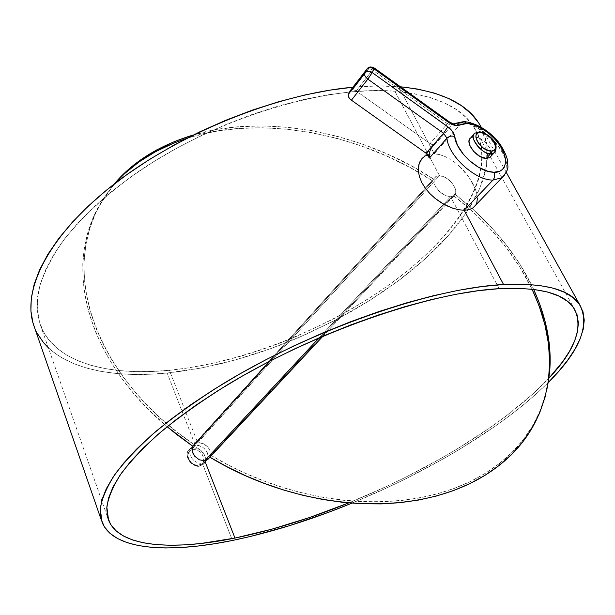 <?xml version="1.0" encoding="UTF-8"?>
<svg xmlns="http://www.w3.org/2000/svg" width="615" height="615" viewBox="0 0 615 615"><rect width="100%" height="100%" fill="white"/><g stroke="black" fill="none" stroke-linecap="round" stroke-linejoin="round"><path stroke-width="0.46" stroke-dasharray="3.08 2.31" d="M495.19 151.744C500.141 145.278 482.444 129.742 478.708 132.202C487.249 132.194 499.234 146.355 495.19 151.744M37.215 333.307L34.263 326.765C48.808 365.218 103.981 379.424 167.157 373.021L195.332 445.314L192.987 447.905C197.761 444.253 211.206 459.374 203.265 464.363L199.714 465.939L198.883 465.232C208.508 464.11 202.174 447.981 192.864 449.742L192.987 447.905L195.332 445.314L198.883 445.514L204.034 448.174L207.432 452.878L207.924 458.09L205.671 461.788L202.32 463.241L199.944 465.801L203.265 464.363L205.51 460.504C205.233 452.655 201.059 448.458 192.987 447.905L189.489 449.434C182.955 454.262 191.434 467.592 199.944 465.801L202.32 463.241L205.341 462.042L207.378 459.628L208.116 456.407L207.432 452.878L205.433 449.58L202.427 447.005L198.883 445.514L195.332 445.314L167.157 373.021L200.897 368.07L235.545 359.89L270.392 348.759L304.794 334.944L338.119 318.731L369.769 300.404L399.097 280.256L425.457 258.615L448.151 235.883L466.424 212.498L479.508 188.99L486.588 165.996L486.903 144.271L479.785 124.66M425.365 155.787L429.485 154.211L423.574 157.002L452.248 124.784L450.833 125.083L453.201 123.792L450.833 125.083L447.397 123.684L372.544 69.979L368.946 68.488L372.544 69.979L356.216 90.997L352.649 89.559L368.946 68.488L366.986 68.995L368.946 68.488L352.649 89.559L350.688 90.098L353.502 89.698L356.216 90.997L372.544 69.979L447.397 123.684L449.48 121.978L447.397 123.684L430.031 143.579L356.216 90.997L430.7 144.01L433.337 144.917L434.859 144.602L452.248 124.784L461.604 122.823C484.451 123.008 515.77 160.292 504.846 174.745C509.904 168.541 505 151.328 492.169 138.936C478.747 127.605 468.561 122.231 461.604 122.823L453.124 132.417L461.604 122.823L450.833 125.083L447.397 123.684L430.031 143.579L434.859 144.602L432.176 146.916L430.331 149.991L429.393 153.742M210.883 455.285L211.437 455.615C303.28 511.119 427.756 519.744 499.534 463.395L485.612 473.143L470.467 481.484L454.27 488.402L437.173 493.891L419.315 497.958L400.849 500.602L381.907 501.855L362.627 501.732L343.139 500.256L323.567 497.466L304.033 493.399L284.645 488.087L265.534 481.568L246.792 473.904L228.534 465.125L210.883 455.285L454.639 193.963L474.104 210.253L491.646 227.65L507.091 245.923L520.282 264.819L533.651 289.388C517.369 254.287 491.031 222.484 454.639 193.963L453.916 195.947L209.938 457.222L453.916 195.947L454.639 193.963L210.883 455.285L210.491 456.299M499.534 463.395L499.003 465.532L499.534 463.395C523.396 444.768 539.094 420.575 546.627 390.802L539.985 411.189L532.475 426.103L523.127 439.825L512.095 452.271L499.534 463.395M209.776 457.06L210.514 453.832L209.83 450.295L207.816 446.99L203.058 443.507L197.692 442.715L439.441 175.59L445.606 177.52L451.464 182.371L454.285 186.43L455.73 190.412L455.561 193.748L453.778 195.954L450.595 196.715L319.2 337.766L450.595 196.715L446.482 195.908L442.085 193.648L438.118 190.235L435.22 186.184L433.859 182.102L434.205 178.642L436.181 176.344L439.441 175.59L394.899 91.212C324.889 85.262 215.404 118.495 137.552 172.238C105.088 195.155 79.074 219.632 61.146 243.509C50.668 259.223 43.342 274.167 39.168 288.343C36.746 301.904 37.192 314.234 40.49 325.327C54.627 362.496 107.971 376.411 169.371 370.276L197.692 442.715L196.377 443.015M489.794 157.509C496.428 153.512 483.944 136.861 474.434 136.922L478.708 132.202L474.434 136.922L478.547 137.906L484.989 142.019L489.863 148.007L491.554 153.896M434.228 153.796L453.124 132.417L434.228 153.796L439.433 154.549L434.228 153.796L398.597 86.63L434.228 153.796L429.485 154.211L434.228 153.796M444.86 156.433L439.433 154.549L444.86 156.433L450.334 159.339L444.86 156.433M453.04 161.13L455.677 163.113L453.04 161.13M458.26 165.289L460.758 167.634L458.26 165.289M465.378 172.646L460.758 167.634L469.437 178.004L465.378 172.646M472.766 183.462L469.437 178.004L475.264 188.82L472.766 183.462M476.825 193.91L475.264 188.82L476.825 193.91L477.363 198.514L476.825 193.91M475.195 205.794L476.825 202.535L477.363 198.514M499.142 288.673L450.595 196.715L499.142 288.673M192.687 446.144L193.541 444.868L192.687 446.144M196.085 443.115L193.541 444.868L435.674 176.682L439.441 175.59L441.409 175.836L445.606 177.52L449.665 180.526L453.024 184.369L455.192 188.459L455.853 192.188L454.862 195.017L453.778 195.954L450.595 196.715L446.482 195.908L440.009 192.057L435.22 186.184L433.859 182.102L434.205 178.642L435.674 176.682M232.424 540.477L202.32 463.241L232.424 540.477M548.296 382.453C504.146 426.641 428.893 471.628 351.872 503.17L387.327 487.664L406.469 478.439L443.5 458.744L461.181 448.358L494.36 426.787L509.635 415.709L523.872 404.509L536.941 393.254L548.296 382.453M476.825 202.535L475.702 205.064M400.465 86.784L398.597 86.63C384.621 85.523 369.384 85.723 352.895 87.23L377.556 85.939L400.465 86.784M200.59 463.326L198.791 463.041L200.59 463.326M196.992 462.418L195.27 461.473L196.992 462.418M193.687 460.243L192.303 458.79L193.687 460.243M191.165 457.16L192.303 458.79L191.165 457.16M189.804 453.647L190.319 455.423L189.804 453.647M189.804 450.249L189.628 451.894L189.804 450.249M191.18 447.474L190.335 448.75L192.326 446.452L191.18 447.474M193.725 445.729L195.332 445.314L193.725 445.729M394.899 91.212L439.441 175.59L197.692 442.715L169.371 370.276C245.054 362.512 331.662 327.503 395.852 279.879C459.32 232.439 498.604 170.924 474.665 128.381C462.457 107.548 435.866 95.156 394.899 91.212L374.412 90.597L352.241 91.743L328.648 94.702L303.941 99.469L278.48 106.026L252.627 114.298L226.789 124.184L201.374 135.531L176.766 148.177L153.343 161.906L131.464 176.497L111.423 191.719L93.48 207.332L77.844 223.091L64.66 238.774L54.028 254.164L45.987 269.07L40.529 283.315L37.607 296.761L37.138 309.268L39.014 320.753L43.088 331.139L49.215 340.372L57.233 348.413L66.966 355.247L78.251 360.874L90.912 365.295L104.788 368.539L119.725 370.622L135.561 371.583L152.159 371.46L169.371 370.276L187.075 368.085L205.149 364.933L223.468 360.851L241.918 355.885L260.406 350.081L278.818 343.485L297.06 336.136L332.63 319.346L349.766 309.998L366.34 300.082L382.253 289.634L397.398 278.71L411.681 267.371L424.98 255.671L437.196 243.671L448.204 231.44L457.891 219.063L466.132 206.617L472.812 194.194L477.801 181.894L480.976 169.825L482.229 158.109L481.445 146.877L478.532 136.253L473.404 126.383L466.001 117.419L456.292 109.508L444.268 102.79L429.97 97.416L413.472 93.518L394.899 91.212M210.322 455.515L209.83 450.295L207.816 446.99L204.803 444.407L199.429 442.646L197.692 442.715L194.202 444.207M548.941 378.187C506.529 423.512 428.332 470.729 348.705 502.909L386.535 486.457L405.27 477.425L441.509 458.137L458.805 447.974L491.231 426.864L506.145 416.024L532.759 394.084L548.941 378.187M481.176 127.097L484.013 133.34L486.911 144.279L487.618 155.841L486.242 167.887L482.906 180.28L477.717 192.895L470.806 205.633L462.311 218.387L452.34 231.056L441.032 243.563L428.509 255.832L414.871 267.794L400.257 279.379L384.759 290.541L368.485 301.204L351.542 311.336L334.03 320.884L297.691 338.035L279.056 345.545L260.245 352.295L241.357 358.23L222.492 363.319L203.765 367.509L185.276 370.753L167.157 373.021L149.53 374.258L132.517 374.427L116.266 373.482L100.929 371.383L86.661 368.108L73.623 363.619L61.977 357.899L51.914 350.934L48.331 347.775M423.574 157.002L422.067 158.439M491.277 155.48L490.862 156.364M470.068 138.475L471.198 137.56M472.674 137.037L474.434 136.922L470.706 137.875M432.745 180.987L270.131 360.982L432.745 180.987L433.514 179.026L432.745 180.987L410.12 167.557L386.351 155.864L361.751 146.055L336.643 138.275L311.375 132.602L286.252 129.081L261.621 127.743L237.767 128.55L214.973 131.456L193.494 136.376L186.107 138.629C255.44 114.936 356.592 130.734 432.745 180.987M193.948 444.453L433.514 179.026L193.948 444.453L177.804 432.66L162.575 419.984L148.369 406.477L135.292 392.224L123.461 377.295L112.968 361.774L103.927 345.753L96.447 329.34L90.62 312.628L86.554 295.754L84.332 278.833L84.04 261.998L85.754 245.408L89.536 229.218L95.425 213.589L103.451 198.691L114.129 184.1L99.415 205.595C56.811 284.353 107.725 386.966 193.948 444.453L192.979 446.382L193.948 444.453M192.864 449.742L195.924 449.911L198.96 451.233L202.512 454.877L203.688 457.891L203.68 460.843L201.482 464.21L197.377 465.309L194.248 464.556L191.357 462.718L189.159 460.074L187.99 457.037L188.021 454.078L190.258 450.734L192.864 449.742C183.178 450.71 189.466 467.077 198.883 465.232L199.944 465.801C195.286 469.499 181.663 454.608 189.489 449.434L192.987 447.905L192.864 449.742M98.123 207.393C60.109 277.534 96.624 368.17 167.142 426.733L147.316 408.368L134.208 394.1L122.347 379.163L111.83 363.634L102.767 347.606L95.264 331.185L89.413 314.465L85.324 297.583L83.079 280.648L82.779 263.812L84.478 247.222L88.252 231.025L94.133 215.388L102.159 200.482L114.913 183.493L105.749 195.093L99.415 205.595M193.333 134.977L216.149 129.657L238.904 126.736L262.72 125.914L287.313 127.244L312.382 130.741L337.612 136.399L362.666 144.164L387.212 153.95L410.935 165.62L433.514 179.026C359.737 130.38 262.228 113.875 193.333 134.977M453.916 195.947C489.555 223.829 515.593 254.91 532.037 289.196L519.706 266.887L506.483 247.976L491.008 229.679L473.419 212.26L453.916 195.947M463.979 121.539L461.604 122.823M452.248 124.784L453.578 123.792L452.248 124.784M372.544 69.979L374.366 68.042L372.544 69.979M479.746 131.787L474.98 133.148L473.95 134.285M205.671 461.788L203.265 464.363L199.729 465.939C191.096 467.731 182.809 454.723 189.489 449.434L191.849 446.821M350.696 90.09L366.986 68.995M464.663 121.586L463.956 121.539M322.998 336.144L454.093 195.739M40.49 325.327L107.994 518.53M506.268 172.361L481.122 127.074M102.029 522.112L101.444 520.436M474.665 128.381L574.333 308.891M453.847 123.677L452.579 124.453L453.17 123.792"/><path stroke-width="0.92" d="M490.862 156.364L489.479 157.717L486.265 158.424L490.616 153.742C481.145 153.942 468.43 137.114 474.98 133.148L479.5 131.779L480.569 132.44C490.947 132.517 501.786 151.92 490.908 151.121L490.616 153.742L494.152 152.843L495.19 151.744L494.152 152.843L490.616 153.742L486.265 158.424L489.794 157.509L494.152 152.843C501.102 143.287 487.787 133.109 479.746 131.787M422.067 158.439L418.953 164.205L418.392 171.593L419.545 177.074L421.89 182.693L425.372 188.282L429.808 193.548L435.059 198.345L443.869 204.265L453.009 208.285L458.828 209.769L464.171 210.253L492.984 180.072C475.418 180.61 448.243 155.879 446.951 138.167L429.393 158.047L428.355 155.518L426.064 153.22L351.419 100.199L426.064 153.22L443.538 133.278L367.847 79.12L351.419 100.199L350.573 99.522L349.174 97.962L348.175 95.54L350.327 90.566L366.986 68.995L364.718 73.1L348.39 94.233L350.327 90.566L366.617 69.457L369.008 67.904L372.129 67.958L374.089 68.918L372.213 72.57L449.165 127.828L452.509 131.472L454.693 136.561C451.725 135.584 449.142 136.123 446.951 138.167C448.243 155.879 475.418 180.61 492.984 180.072L501.971 177.712L504.846 174.745L501.971 177.712L492.984 180.072C494.829 177.72 495.121 175.106 493.86 172.231C495.121 175.106 494.829 177.72 492.984 180.072L464.171 210.253L468.768 209.73L472.489 208.224L475.195 205.794L472.489 208.224L468.768 209.73L464.171 210.253L503.554 284.507C545.236 282.815 570.735 289.742 580.037 305.278C590 325.873 579.422 351.596 548.296 382.453L559.058 370.907L567.83 359.967L574.871 349.32L580.06 339.05L583.228 329.286L584.25 320.131L582.982 311.728L579.315 304.187L573.149 297.652L564.409 292.256L553.054 288.127L539.086 285.391L522.558 284.153L503.554 284.507L464.171 210.253L458.828 209.769L453.009 208.285L446.913 205.825L440.84 202.481L435.059 198.345L429.808 193.548L425.372 188.282L421.89 182.693L419.545 177.074L418.392 171.593L418.469 166.527L419.714 162.083L422.067 158.439L425.365 155.787M449.38 122.962L456.284 125.767L453.201 123.792L456.284 125.767L454.67 125.522L449.38 122.962L374.089 68.918L449.38 122.962L449.488 121.978L449.38 122.962M461.604 122.823L463.979 121.539L467.046 123.492C473.243 123.085 491.377 130.941 501.763 148.484C511.027 166.042 500.987 173.23 493.86 172.231C478.924 172.584 455.892 151.613 454.693 136.561L457.514 145.386L463.587 154.596L469.03 160.277L478.416 167.203L488.026 171.331L493.86 172.231L499.565 171.308L502.44 169.556L504.438 166.965L505.684 161.776L504.754 155.434L500.349 146.124L495.037 139.251L488.502 133.101L483.713 129.65L473.904 124.876L469.237 123.73L464.786 123.5L456.284 125.767L467.046 123.492L463.979 121.539M210.491 456.299L210.883 455.285M209.938 457.222L209.938 457.222C302.003 513.071 426.979 521.951 499.003 465.532L485.058 475.272L469.898 483.605L453.678 490.516L436.558 495.99L418.677 500.041L400.188 502.678L381.223 503.916L361.912 503.77L342.401 502.286L322.798 499.48L303.233 495.398L283.822 490.07L264.681 483.544L245.908 475.864L227.627 467.069L209.938 457.222M208.07 459.221L204.718 460.673L234.976 538.063L204.718 460.673L199.375 459.843L194.678 456.199L192.687 452.817L191.988 449.288L192.672 446.175L192.164 451.041L194.678 456.199L199.375 459.843L204.718 460.673L319.2 337.766L204.718 460.673L207.739 459.474L209.246 457.96L208.07 459.221L322.998 336.144M234.976 538.063C172.3 550.863 119.348 547.327 108.571 520.175L106.826 507.075C108.424 497.035 113.291 485.742 121.432 473.196C131.502 460.028 144.879 446.083 161.561 431.353C180.034 416.363 201.213 401.326 225.09 386.251C311.72 333.061 428.901 292.363 499.142 288.673C540.154 286.89 565.223 293.632 574.333 308.891C583.566 327.365 575.102 350.458 548.941 378.187L562.74 361.605L569.536 351.234L574.502 341.248L577.5 331.754L578.384 322.875L577.047 314.734L573.365 307.446L567.253 301.142L558.635 295.953L547.488 292.002L533.82 289.411L517.669 288.266L499.142 288.673L478.393 290.687L455.63 294.339L431.138 299.643L405.224 306.57L378.256 315.049L350.65 324.974L322.837 336.205L295.262 348.582L268.371 361.889L242.587 375.926L218.31 390.448L195.885 405.224L175.621 420.022L157.748 434.613L142.449 448.804L129.85 462.403L120.002 475.249L112.906 487.203L108.517 498.165L106.764 508.052L107.517 516.792L110.638 524.364L115.981 530.753L123.354 535.949L132.594 539.962L143.518 542.83L155.956 544.582L169.725 545.251L184.669 544.882L200.621 543.537L234.976 538.063L271.676 529.238L309.752 517.453L348.705 502.909C309.407 518.806 271.492 530.522 234.976 538.063M351.872 503.17C310.667 520.052 270.846 532.482 232.424 540.477C167.933 553.715 113.129 550.21 102.029 522.112L100.26 508.666C101.913 498.35 106.925 486.749 115.289 473.858C125.645 460.327 139.397 445.99 156.556 430.846C175.567 415.433 197.361 399.965 221.938 384.467C311.129 329.755 431.692 288.058 503.554 284.507L482.252 286.521L458.852 290.234L433.637 295.654L406.946 302.757L379.155 311.474L350.696 321.691L322.014 333.269L293.578 346.03L265.849 359.76L239.273 374.235L214.266 389.218L191.188 404.455L170.355 419.714L152.013 434.751L136.338 449.357L123.461 463.341L113.429 476.54L106.241 488.81L101.859 500.049L100.176 510.166L101.068 519.106L104.396 526.832L109.985 533.336L117.657 538.617L127.228 542.684L138.513 545.574L151.328 547.319L165.496 547.957L180.848 547.55L197.223 546.128L214.458 543.752L232.424 540.477L250.974 536.341L289.327 525.725L328.587 512.287L351.872 503.17M475.702 205.064L475.195 205.794M477.363 198.514L476.825 202.535M481.122 127.074L479.785 124.66C467.515 103.804 441.078 91.181 400.465 86.784L417.654 89.067L434.559 93.142L449.181 98.731L461.458 105.703L471.336 113.89L478.847 123.154L481.176 127.097M352.895 87.23C276.166 94.064 177.404 134.116 112.153 185.638C46.74 237.236 20.972 292.286 34.263 326.757L32.926 322.683L30.896 310.921L31.273 298.091L34.171 284.299L39.675 269.662L47.855 254.333L58.717 238.497L72.216 222.346L88.252 206.102L106.687 190.012L127.305 174.306L149.837 159.254L173.96 145.094L199.321 132.056L225.528 120.356L252.158 110.177L278.803 101.675L305.04 94.941L330.478 90.067L352.895 87.23M209.776 457.06L210.322 455.515M48.331 347.775L43.604 342.732L37.215 333.307M429.393 153.742L429.393 158.047C428.87 152.374 430.346 148.13 433.821 145.325M491.554 153.896L491.277 155.48M473.95 134.285L470.706 137.875C464.148 141.865 476.794 158.647 486.265 158.424L479.9 156.418L473.658 151.413L469.691 145.14L469.014 141.312L470.068 138.475M471.198 137.56L472.674 137.037M490.908 151.121L493.691 150.529L495.252 148.599L495.359 145.647L492.838 140.297L489.748 136.899L486.05 134.231L480.569 132.44L477.763 132.986L476.156 134.87L475.887 136.238L476.494 139.551L478.508 143.218L483.467 148.138L487.318 150.283L490.908 151.121C480.377 151.152 469.537 131.387 480.569 132.44L479.5 131.779L474.98 133.148C467 137.222 486.027 156.91 490.616 153.742L490.908 151.121M270.131 360.982L192.979 446.382L176.805 434.574L167.142 426.733L192.979 446.382L270.131 360.982M114.913 183.493L124.622 173.599L138.982 161.968L155.334 151.774L173.553 143.195L186.107 138.629C156.141 148.699 132.402 163.651 114.913 183.493M114.129 184.1L125.906 171.808L140.258 160.177L156.587 149.991L174.783 141.404L193.333 134.977C159.347 145.325 132.94 161.699 114.129 184.1M532.037 289.196C546.051 319.293 551.709 348.044 549.01 375.442C544.452 413.103 527.785 443.131 499.003 465.532L511.572 454.416L522.619 441.97L531.975 428.255L539.493 413.341L545.028 397.328L548.449 380.339L549.649 362.496L548.511 343.977L544.975 324.951L539.001 305.609L532.037 289.196M546.627 390.802L549.502 373.297C552.132 346.637 546.843 318.67 533.651 289.388L539.524 303.503L545.49 322.829L549.01 341.848L550.133 360.359L548.941 378.187L546.627 390.809M453.578 123.792L456.422 123.553L459.113 125.168L456.422 123.553L453.578 123.792M429.393 158.047L426.064 153.22L443.538 133.278L446.951 138.167L429.393 158.047M446.951 138.167C449.142 136.123 451.725 135.584 454.693 136.561C454.047 133.032 451.764 129.773 447.843 126.798L443.538 133.278L446.951 138.167M374.366 68.042L374.089 68.918L374.366 68.042C371.022 66.366 368.562 66.681 366.986 68.995M367.847 79.12L443.538 133.278L447.843 126.798L372.213 72.57L367.847 79.12C365.164 76.975 364.126 74.969 364.718 73.1L348.39 94.233C347.775 96.109 348.79 98.093 351.419 100.199L368.447 78.328L372.213 72.57L368.131 71.371L366.186 71.901L364.718 73.1C364.126 74.969 365.164 76.975 367.847 79.12M372.213 72.57L374.089 68.918C371.16 67.173 368.669 67.358 366.617 69.457L364.718 73.1C366.771 70.994 369.269 70.817 372.213 72.57M453.17 123.792L449.519 122.001M472.95 207.924L501.971 177.712C510.635 167.58 507.121 166.75 507.667 161.361C507.736 158.954 503.831 148.461 497.481 140.82C487.657 129.811 476.717 123.4 464.663 121.586M107.994 518.53L108.571 520.175M580.037 305.278L506.268 172.361M101.444 520.436L34.263 326.757M549.01 375.442L549.502 373.297M463.956 121.539L453.847 123.677M374.389 68.057L449.488 121.978"/></g></svg>
